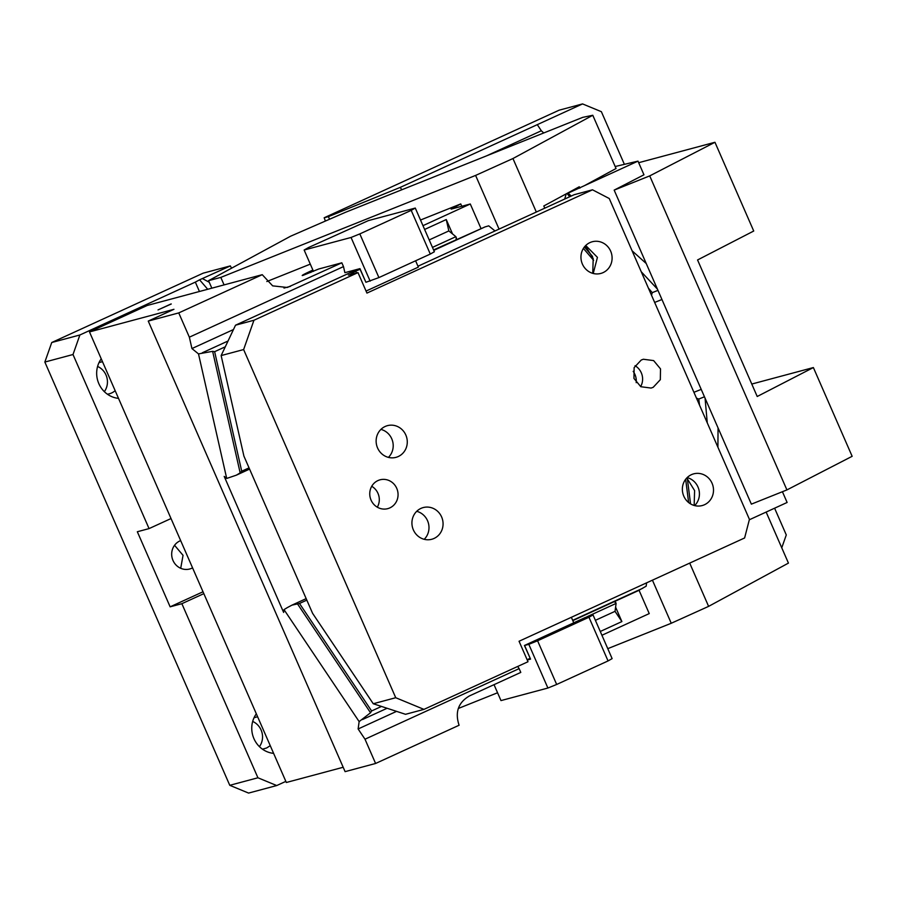 <?xml version="1.0" encoding="UTF-8"?>
<svg xmlns="http://www.w3.org/2000/svg" width="897" height="897" viewBox="0 0 897 897"><rect width="100%" height="100%" fill="white"/><g stroke="black" fill="none" stroke-linecap="round" stroke-linejoin="round"><path stroke-width="1.35" d="M325.409 221.054L324.165 217.769L559.1 110.196L582.568 103.917L537.292 124.649L541.328 130.771L486.51 155.865M203.832 593.635L181.867 603.692L257.921 777.777L276.725 785.548L248.581 793.083L229.767 785.312L44.85 362.052L51.734 342.519L203.171 273.17L230.35 265.904L199.583 279.819L207.723 289.283M174.556 545.286L183.044 555.333L180.712 568.283M104.344 391.664A16.415 15.518 75 0 0 97.582 366.447M259.435 746.652A16.415 15.518 75 0 0 252.674 721.435M749.32 519.778L787.118 502.466L782.419 491.713M705.064 398.178L707.262 422.857M704.459 396.788L698.763 399.064L699.548 405.197M718.06 427.925L717.903 447.211M701.219 389.376L693.908 392.303M696.453 398.133L698.763 399.064M199.437 291.491L195.333 282.118L199.583 279.819M276.725 785.548L285.851 781.377M44.85 362.052L73.005 354.517L79.878 334.985L195.333 282.118M73.005 354.517L149.059 528.602L171.024 518.544M273.607 753.368A24.611 23.277 -105 0 1 253.929 738.646A24.611 23.277 -105 0 1 256.329 713.81M118.516 398.369A24.611 23.277 -105 0 1 98.838 383.658A24.611 23.277 -105 0 1 101.238 358.822M229.767 785.312L257.921 777.777M181.867 603.692L170.138 606.832L203.014 591.773M149.059 528.602L137.331 531.742L170.138 606.832M51.734 342.519L79.878 334.985M209.248 282.263L202.531 278.631M564.695 199.044L566.209 193.842M569.774 196.723L566.949 193.438M651.514 295.248L652.265 292.646L648.419 288.172M654.653 302.435L661.952 299.508M657.961 290.37L652.265 292.646M567.061 193.561L568.07 193.158L570.907 196.208M641.22 271.713L657.4 289.081M646.244 263.539L632.082 250.79M571.277 196.039L568.07 193.158L637.991 161.135L643.956 174.792L614.165 190.119L751.361 504.148L786.916 489.919L649.72 175.89L614.165 190.119M689.703 563.114L708.608 606.372L788.441 563.103L766.15 512.075M652.433 580.18L671.248 623.258L708.608 606.372M671.248 623.258L607.774 648.654M497.566 692.764L458.3 708.484M781.758 547.809L786.288 534.948L774.604 508.207M544.759 208.171L543.806 205.985L579.294 186.755L579.888 188.123M230.35 265.904L231.549 268.214M180.656 540.599A14.924 14.105 75 0 0 179.882 540.936A14.924 14.105 75 0 0 172.56 559.369A14.924 14.105 75 0 0 189.704 569.001A14.924 14.105 75 0 0 191.812 568.238A14.924 14.105 75 0 0 192.563 567.857M107.382 394.198A16.415 15.518 75 0 0 109.255 393.817A16.415 15.518 75 0 0 111.576 392.987A16.415 15.518 75 0 0 115.152 390.677M102.527 361.76A16.415 15.518 75 0 0 100.767 362.119A16.415 15.518 75 0 0 98.95 362.736M262.473 749.186L266.667 747.975L270.244 745.665M257.618 716.748L254.042 717.723M567.969 192.889L573.385 190.725M499.057 229.105L475.601 175.42L512.949 158.534L592.782 115.264L582.736 117.361L345.289 212.387L290.594 236.214L208.553 280.671L220.808 277.397L475.601 175.42M224.082 284.898L220.808 277.397M211.838 288.172L208.553 280.671M584.351 185.701L616.048 168.513L592.782 115.264M512.949 158.534L536.328 212.04M329.479 219.272L328.448 216.626L324.165 217.769M637.991 161.135L615.174 166.517M543.75 132.958L541.328 130.771M328.448 216.626L400.118 187.451L401.901 189.738M400.118 187.451L537.292 124.649M624.379 164.342L601.371 111.688L582.568 103.917M751.776 384.051L813.377 367.557L757.214 396.496L697.563 259.962L753.727 231.022L714.954 142.275L649.72 175.89M638.675 162.705L714.954 142.275M786.916 489.919L852.15 456.304L813.377 367.557M646.614 582.837L646.154 586.189L638.126 590.719M433.576 249.938L484.985 226.93L488.719 225.831L495.009 230.955L417.98 266.23M357.712 269.235L235.53 325.185L221.144 355.571L243.917 456.125L312.593 613.335L373.253 703.741L405.534 714.304L423.956 709.381L527.997 661.739L519.049 641.254L744.611 537.965L749.432 519.374L609.254 198.517L592.502 189.805L574.147 194.716L495.009 230.955M585.382 245.845L593.197 258.493L592.749 273.35M686.788 477.955L694.603 490.603L694.155 505.46M636.208 382.66A15.664 14.812 75 0 0 633.181 371.358M640.637 386.618A14.924 14.105 75 0 0 635.042 365.718M653.195 387.313L651.087 388.065L640.817 386.719L633.955 378.433L634.134 367.613L641.265 360L643.373 359.248L653.633 360.594L660.506 368.88L660.327 379.689L653.195 387.313M356.501 273.013L355.717 271.219L349.034 275.009L357.993 272.61L366.94 293.095L592.502 189.805M357.993 272.61L253.952 320.251L243.625 349.561L395.734 697.72L423.956 709.381M420.928 508.408A16.415 15.518 -105 0 1 423.249 507.567A16.415 15.518 -105 0 1 442.098 518.163A16.415 15.518 -105 0 1 434.058 538.447A16.415 15.518 -105 0 1 431.737 539.276A16.415 15.518 -105 0 1 412.889 528.681A16.415 15.518 -105 0 1 420.928 508.408M385.138 426.49A16.415 15.518 -105 0 1 387.459 425.649A16.415 15.518 -105 0 1 406.307 436.245A16.415 15.518 -105 0 1 398.268 456.528A16.415 15.518 -105 0 1 395.947 457.358A16.415 15.518 -105 0 1 377.099 446.762A16.415 15.518 -105 0 1 385.138 426.49M691.374 474.692A16.415 15.518 -105 0 1 693.684 473.851A16.415 15.518 -105 0 1 712.532 484.447A16.415 15.518 -105 0 1 704.493 504.731A16.415 15.518 -105 0 1 702.172 505.56A16.415 15.518 -105 0 1 683.323 494.965A16.415 15.518 -105 0 1 691.374 474.692M589.968 242.582A16.415 15.518 -105 0 1 592.278 241.753A16.415 15.518 -105 0 1 611.126 252.337A16.415 15.518 -105 0 1 603.087 272.621A16.415 15.518 -105 0 1 600.766 273.45A16.415 15.518 -105 0 1 581.918 262.855A16.415 15.518 -105 0 1 589.968 242.582M377.94 480.579A14.924 14.105 -105 0 1 380.048 479.817A14.924 14.105 -105 0 1 397.18 489.448A14.924 14.105 -105 0 1 389.87 507.881A14.924 14.105 -105 0 1 387.762 508.644A14.924 14.105 -105 0 1 370.629 499.012A14.924 14.105 -105 0 1 377.94 480.579M416.701 511.312A16.415 15.518 -105 0 1 428.407 523.186A16.415 15.518 -105 0 1 424.203 539.31M573.755 622.787L571.355 617.304M530.049 658.364L527.111 659.71M687.147 477.596A16.415 15.518 -105 0 1 698.841 489.459A16.415 15.518 -105 0 1 694.637 505.594M373.253 703.741L395.734 697.72M221.144 355.571L243.625 349.561M235.53 325.185L253.952 320.251M348.361 275.087L349.034 275.009M355.717 271.219L360.045 269.235M415.603 260.792L418.361 267.115L366.054 291.065M585.741 245.486L597.436 257.361L593.231 273.484M377.323 507.186A14.924 14.105 75 0 0 371.728 486.286M380.911 429.394A16.415 15.518 -105 0 1 392.617 441.257A16.415 15.518 -105 0 1 388.412 457.392M420.514 220.023L460.755 203.922L451.157 209.113L470.286 203.989L480.915 228.32M422.969 225.663L470.286 203.989M456.708 239.342L455.878 236.673L452.559 233.96L446.258 219.552L424.629 229.453M456.259 237.369L456.057 239.645M226.706 478.437L236.36 475.163L240.161 472.887L212.634 351.332L198.506 353.911L226.706 478.437L224.205 476.408L283.631 612.438L284.013 609.624L287.343 607.594L291.94 605.139L299.497 603.479L371.616 710.962L370.539 712.756L297.21 603.468M212.634 351.332L214.641 351.68L241.719 471.217L240.161 472.887M284.013 609.624L359.136 721.592L370.539 712.756M614.4 601.584L616.104 603.423L615.028 611.339L595.395 620.32M359.136 721.592L358.127 728.969L396.564 711.366M600.272 631.477L621.89 621.576L615.028 611.339M621.89 621.576L615.6 607.157M358.127 728.969L365.001 739.206L519.139 668.624L517.681 666.46M365.001 739.206L375.596 763.47L345.098 771.644L148.252 321.081L173.951 309.308L89.487 331.924L147.287 305.451L262.249 274.684L178.75 312.907L148.252 321.081M519.139 668.624L520.787 672.414L469.411 695.937C458.244 702.508 454.801 712.285 459.096 725.247L375.596 763.47M343.192 767.26L286.334 782.487L89.487 331.924M170.867 304.027L158.018 309.913L171.282 303.982M262.249 274.684L272.654 285.863L287.298 287.477L341.835 262.81L343.495 266.6L189.357 337.182L191.936 348.563L233.467 329.547M178.75 312.907L189.357 337.182M312.885 270.064L310.272 271.264C303.5 274.415 301.056 275.794 302.928 275.424L318.715 268.999L341.835 262.81M370.147 281.153L351.052 237.47L359.82 233.904L378.915 277.588L365.92 282.286L359.955 268.64L344.874 272.677L343.495 266.6M415.277 208.059L434.372 251.754L430.291 254.064L411.207 210.369L415.277 208.059L368.364 220.617L308.624 247.482L304.139 250.028L351.052 237.47M304.139 250.028L313.445 271.343M411.207 210.369L359.82 233.904M430.291 254.064L378.915 277.588M365.92 282.286L359.798 268.674M429.203 239.925L448.836 230.933L446.258 219.552M310.295 264.133L266.824 281.535M302.188 275.514L302.928 275.424M460.755 203.922L461.776 206.276M494.023 684.669L500.986 700.591L547.899 688.033L528.815 644.338L537.583 640.772L556.667 684.467L608.054 660.932L588.959 617.248L593.04 614.927L612.124 658.622L608.054 660.932M556.667 684.467L547.899 688.033M537.583 640.772L588.959 617.248M593.04 614.927L585.315 617.495L524.431 645.492L530.553 659.127L527.245 660.013M528.815 644.338L524.588 645.47L530.553 659.127M639.056 590.282L649.237 613.593L601.921 635.267M452.559 233.96L448.836 230.933M191.936 348.563L198.506 353.911M687.304 478.426L690.567 503.901M688.638 502.555L685.656 479.278M584.407 246.967L592.569 256.464M593.623 260.309L583.398 248.424M642.824 588.219L572.678 620.332M433.767 250.386L484.985 226.93M225.304 346.791L214.641 351.68M455.878 236.673L432.466 247.393M228.051 340.995L202.24 352.813M241.719 471.217L249.041 467.864M306.83 600.127L299.497 603.479M371.616 710.962L381.494 706.432M362.466 719.562L387.112 708.271M586.93 616.777L616.104 603.423M283.99 288.072L290.46 286.334M310.788 272.464L310.272 271.264M638.227 590.674L572.813 620.634M236.36 475.163L249.59 469.097M306.169 598.624L291.94 605.139M615.914 602.784L614.95 601.338"/></g></svg>
